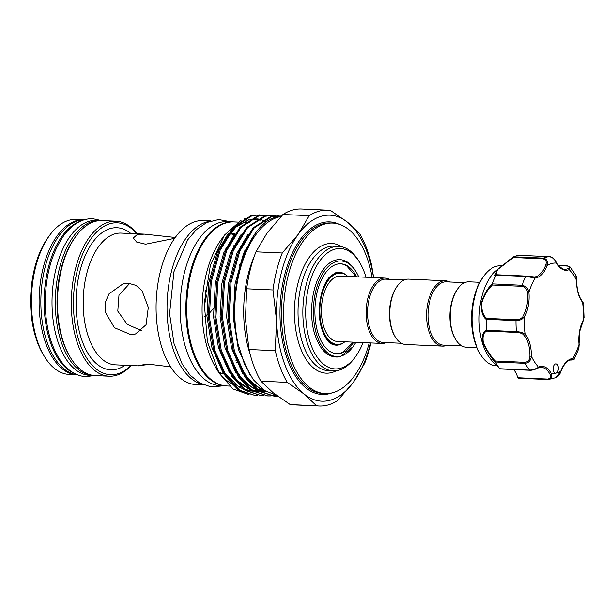 <?xml version="1.0" encoding="UTF-8"?>
<svg xmlns="http://www.w3.org/2000/svg" width="615" height="615" viewBox="0 0 615 615"><rect width="100%" height="100%" fill="white"/><g stroke="black" fill="none" stroke-linecap="round" stroke-linejoin="round"><path stroke-width="0.92" d="M94.187 375.519A77.582 41.128 -87.5 0 1 93.088 375.496A77.582 41.128 -87.5 0 1 55.412 308.184A77.582 41.128 -87.5 0 1 99.976 220.493A77.582 41.128 -87.5 0 1 101.075 220.57M93.088 375.496L89.805 375.35A77.582 41.128 -87.5 0 1 52.121 308.038A77.582 41.128 -87.5 0 1 96.693 220.347L99.976 220.493M73.777 373.074A77.582 41.128 -87.5 0 1 44.242 307.685A77.582 41.128 -87.5 0 1 80.534 221.192M77.29 374.75A77.582 41.128 -87.5 0 1 40.951 307.538A77.582 41.128 -87.5 0 1 84.178 219.832M513.64 369.554A25.346 13.438 -87.5 0 1 517.776 377.741L547.573 379.063C550.425 378.579 551.217 376.995 549.964 374.312A1.038 0.653 -27.8 0 0 551.24 373.605A55.342 29.335 92.5 0 0 556.029 373.151A4.651 2.468 92.5 0 0 558.197 369.738A4.651 2.468 92.5 0 0 556.06 363.888A4.651 2.468 92.5 0 0 553.508 367.339A4.651 2.468 92.5 0 0 555.645 373.19A4.651 2.468 92.5 0 0 556.029 373.151A55.342 29.335 92.5 0 0 560.765 371.245A1.038 0.438 19.6 0 1 560.865 371.552C559.765 374.566 558.128 376.618 555.975 377.695L560.765 371.245A26.376 13.984 -87.5 0 1 572.734 358.637L574.102 359.306L578.807 348.536L579.63 331.531L583.251 320.507A1.038 0.592 -151.8 0 0 583.212 320.061L584.25 317.494L583.727 303.841L582.528 302.257A1.038 0.761 -39.9 0 0 582.443 301.558L583.727 303.841M501.825 265.795L500.948 265.757A50.169 26.591 92.5 0 0 483.851 276.02A50.169 26.591 92.5 0 0 473.419 302.941A50.169 26.591 92.5 0 0 480.369 354.255A50.169 26.591 92.5 0 0 493.968 365.648L496.851 365.81L494.137 365.687M497.228 366.202L491.57 360.19A50.169 26.591 -87.5 0 1 480.43 303.257A50.169 26.591 -87.5 0 1 495.529 271.107L513.302 257.024M530.13 370.153A1.038 0.546 -87.5 0 1 529.861 370.268A1.038 0.546 -87.5 0 1 529.584 370.115L499.741 368.723A61.546 32.626 -87.5 0 1 495.352 362.081C490.155 356.592 485.981 349.92 482.821 342.063C481.868 334.99 483.121 331.047 486.588 330.232A61.546 32.626 -87.5 0 1 486.173 319.408C482.567 316.656 480.945 311.182 481.314 302.972C483.859 294.516 487.534 288.143 492.346 283.861A61.546 32.626 -87.5 0 1 496.151 275.182L497.189 269.631L513.579 256.801M496.566 274.82L494.775 275.228L497.75 269.424L513.448 257.508L513.594 256.786L543.376 258.108C546.835 259.007 548.073 261.444 547.081 265.419A1.038 0.438 -160.4 0 0 545.759 264.834C546.789 261.606 545.851 259.599 542.953 258.815L513.448 257.508L513.648 256.762A61.546 32.626 -87.5 0 1 519.437 255.325L549.326 256.647L519.506 255.317M461.888 345.945L443.43 345.13A31.68 16.79 -87.5 0 1 428.002 315.195A31.68 16.79 -87.5 0 1 443.63 282.101A31.68 16.79 -87.5 0 1 446.244 281.831L464.702 282.654M476.879 347.652L466.162 347.175A32.71 17.343 -87.5 0 1 455.654 339.518A32.71 17.343 -87.5 0 1 457.921 288.504A32.71 17.343 -87.5 0 1 466.37 282.085A32.71 17.343 -87.5 0 1 469.068 281.816L479.785 282.285M446.874 345.276A32.71 17.343 -87.5 0 1 445.206 345.845A32.71 17.343 -87.5 0 1 442.508 346.122A32.71 17.343 -87.5 0 1 426.572 315.211A32.71 17.343 -87.5 0 1 442.715 281.032A32.71 17.343 -87.5 0 1 445.414 280.763A32.71 17.343 -87.5 0 1 449.688 281.985M442.508 346.122L405.7 344.485A32.71 17.343 -87.5 0 1 395.191 336.828A32.71 17.343 -87.5 0 1 397.459 285.814A32.71 17.343 -87.5 0 1 405.908 279.402A32.71 17.343 -87.5 0 1 408.606 279.125L445.414 280.763M401.426 343.262L382.968 342.44A31.68 16.79 -87.5 0 1 367.539 312.505A31.68 16.79 -87.5 0 1 383.168 279.41A31.68 16.79 -87.5 0 1 385.782 279.149L404.24 279.963M386.412 342.593A32.71 17.343 -87.5 0 1 384.744 343.162A32.71 17.343 -87.5 0 1 382.046 343.431A32.71 17.343 -87.5 0 1 366.11 312.52A32.71 17.343 -87.5 0 1 382.253 278.349A32.71 17.343 -87.5 0 1 384.952 278.072A32.71 17.343 -87.5 0 1 389.226 279.295M382.046 343.431L337.358 341.448A32.71 17.343 -87.5 0 1 321.422 310.537A32.71 17.343 -87.5 0 1 337.566 276.358A32.71 17.343 -87.5 0 1 340.264 276.089L384.952 278.072M344.907 341.779A35.685 18.919 -87.5 0 1 337.228 344.415A35.685 18.919 -87.5 0 1 319.892 313.45A35.685 18.919 -87.5 0 1 340.395 273.114A35.685 18.919 -87.5 0 1 347.813 276.419M337.228 344.415L336.128 344.369A35.685 18.919 -87.5 0 1 324.059 334.96M340.41 263.804A44.995 23.854 -87.5 0 1 346.714 265.941L356.246 276.796M347.006 275.735A36.47 19.334 92.5 0 0 334.975 273.014L329.448 277.165C323.913 282.962 318.731 297.637 319.37 313.842C319.692 331.316 328.195 343.647 331.816 344.039A36.47 19.334 92.5 0 0 344.039 342.394M355.847 342.271A47.839 25.361 -87.5 0 1 352.995 346.775A47.839 25.361 -87.5 0 1 340.633 356.162A47.839 25.361 -87.5 0 1 313.45 315.049A47.839 25.361 -87.5 0 1 336.989 261.375A47.839 25.361 -87.5 0 1 356.308 272.168A47.839 25.361 -87.5 0 1 358.753 276.911M352.995 346.775L340.103 356.777C327.903 358.722 319.062 349.866 313.589 330.201A49.131 26.045 92.5 0 1 335.844 260.045A49.131 26.045 92.5 0 1 355.685 271.13L356.308 272.168M353.717 342.171A44.995 23.854 -87.5 0 1 336.812 353.717A44.995 23.854 -87.5 0 1 314.957 314.672A44.995 23.854 -87.5 0 1 340.81 263.812A44.995 23.854 -87.5 0 1 356.623 276.812M223.722 373.866A70.471 37.354 -87.5 0 1 218.763 372.083M219.178 372.636A70.471 37.354 92.5 0 0 223.814 374.028M240.157 386.489A82.103 43.527 -87.5 0 1 237.359 385.951M234.177 384.913A82.103 43.527 -87.5 0 1 232.578 384.214M230.579 383.153A82.103 43.527 -87.5 0 1 217.418 370.176M219.163 373.243L215.681 367.439A82.103 43.527 -87.5 0 1 221.369 239.404L224.59 234.984L210.422 265.042L204.288 303.118L207.386 341.679L219.163 373.243L233 388.972L249.152 394.738M235.038 226.42A82.103 43.527 -87.5 0 1 242.587 223.291M229.441 386.089L226.727 385.966A82.103 43.527 -87.5 0 1 186.745 308.384A82.103 43.527 -87.5 0 1 227.25 222.607A82.103 43.527 -87.5 0 1 234.023 221.923L237.782 222.092M246.976 218.117L244.416 218.855M241.165 220.201L224.583 234.984M257.431 395.345L254.671 395.368L239.635 390.194L226.612 376.772L214.72 350.319L209.354 316.986L211.268 281.855L220.116 250.259L234.476 227.02L252.112 215.657L259.399 214.896L262.151 215.173M259.399 214.896L251.058 215.611L233.423 226.973L219.055 250.213L210.215 281.808L208.293 316.94L213.659 350.273L225.559 376.726L238.574 390.148L254.671 395.368M281.37 216.088L277.342 216.78C246.915 222.238 225.036 291.925 238.013 343.885A90.251 47.839 -87.5 0 1 279.295 216.864A90.251 47.839 -87.5 0 1 280.97 216.511M277.634 396.191L274.382 396.245L259.346 391.071L246.331 377.648L234.43 351.196L229.064 317.863L230.986 282.731L239.827 251.135L254.195 227.896L271.83 216.534L281.47 215.988M279.118 215.773L270.769 216.488L253.134 227.85L238.774 251.089L229.925 282.685L228.011 317.817L233.377 351.15L245.27 377.602L258.292 391.025L274.382 396.245M273.852 396.214L277.45 396.06M275.535 395.168L271.107 395.891M270.577 395.929L267.809 395.952L252.773 390.779L239.758 377.356L227.865 350.904L222.492 317.571L224.414 282.439L233.254 250.843L247.622 227.604L265.257 216.242L272.545 215.481L275.289 215.757M272.545 215.481L264.204 216.196L246.569 227.558L232.201 250.797L223.353 282.393L221.438 317.525L226.804 350.858L238.697 377.31L251.72 390.733L267.809 395.952M267.287 395.922L270.046 395.845M264.004 395.637L261.237 395.66L246.208 390.487L233.185 377.064L221.292 350.612L215.927 317.279L217.841 282.147L226.689 250.551L241.049 227.312L258.684 215.95L265.972 215.189L268.724 215.465M265.972 215.189L257.631 215.903L239.996 227.266L225.628 250.505L216.78 282.101L214.866 317.232L220.232 350.565L232.132 377.018L245.147 390.44L261.237 395.66M250.105 354.079A83.786 44.418 -87.5 0 1 254.479 255.763M276.458 395.322L264.219 390.402L253.257 379.632L244.324 363.749L238.013 343.885M309.222 215.665A98.008 51.952 -87.5 0 1 327.833 210.176L301.535 209A98.008 51.952 92.5 0 0 293.455 209.823A98.008 51.952 92.5 0 0 282.923 214.497L309.222 215.665L298.144 234.438A93.096 49.354 92.5 0 0 276.535 320.415A93.096 49.354 92.5 0 0 304.279 394.169A93.096 49.354 92.5 0 0 329.425 400.411A93.096 49.354 92.5 0 0 353.625 381.946A93.096 49.354 92.5 0 0 370.591 342.924M370.96 342.939A98.008 51.952 -87.5 0 1 364.71 363.181L353.625 381.946L337.743 400.503A98.008 51.952 -87.5 0 1 327.211 405.177A98.008 51.952 -87.5 0 1 319.131 406A98.008 51.952 -87.5 0 1 316.525 405.754L304.279 394.169L287.228 382.369A98.008 51.952 -87.5 0 1 275.297 350.665L276.535 320.415L272.968 289.949A98.008 51.952 -87.5 0 1 282.254 252.988L298.144 234.438A93.096 49.354 92.5 0 1 347.49 222.215L330.44 210.415A98.008 51.952 -87.5 0 0 327.833 210.176M369.238 342.863A85.339 45.241 -87.5 0 1 332.2 392.862A85.339 45.241 -87.5 0 1 325.158 393.585A85.339 45.241 -87.5 0 1 283.6 312.943A85.339 45.241 -87.5 0 1 325.704 223.791A85.339 45.241 -87.5 0 1 332.746 223.076A85.339 45.241 -87.5 0 1 372.144 277.503M355.578 356.585L354.432 358.153A62.323 33.041 -87.5 0 1 338.335 370.376A62.323 33.041 -87.5 0 1 333.192 370.899A62.323 33.041 -87.5 0 1 302.841 312.005A62.323 33.041 -87.5 0 1 333.591 246.899A62.323 33.041 -87.5 0 1 338.727 246.377A62.323 33.041 -87.5 0 1 358.76 260.96L359.752 262.62A60.255 31.942 92.5 0 0 335.421 249.029A60.255 31.942 92.5 0 0 305.778 316.625A60.255 31.942 92.5 0 0 340.01 368.408A60.255 31.942 92.5 0 0 355.578 356.585A60.255 31.942 92.5 0 0 363.058 342.586M233.585 221.907A82.103 43.527 92.5 0 0 233.147 221.884A82.103 43.527 92.5 0 0 185.976 314.688A82.103 43.527 92.5 0 0 225.851 385.928A82.103 43.527 92.5 0 0 226.289 385.943M233.147 221.884L227.45 221.631A82.103 43.527 92.5 0 0 180.28 314.434A82.103 43.527 92.5 0 0 220.155 385.674L225.851 385.928M244.808 250.682A70.471 37.354 -87.5 0 1 245.285 251.527M244.316 253.88A70.471 37.354 92.5 0 0 243.824 252.888M204.188 306.639L206.34 296.207L205.295 290.311M136.807 233.777A76.029 40.306 92.5 0 0 110.946 223.453A76.029 40.306 92.5 0 0 73.539 308.745A76.029 40.306 92.5 0 0 116.735 374.081A76.029 40.306 92.5 0 0 130.949 365.533M131.241 365.548A77.582 41.128 -87.5 0 1 115.474 375.557A77.582 41.128 -87.5 0 1 109.078 376.211A77.582 41.128 -87.5 0 1 71.294 302.895A77.582 41.128 -87.5 0 1 109.57 221.854A77.582 41.128 -87.5 0 1 115.974 221.2A77.582 41.128 -87.5 0 1 137.099 233.792M70.348 357.438L69.603 356.193A76.029 40.306 -87.5 0 1 74.876 237.636L75.73 236.46A77.582 41.128 92.5 0 0 70.348 357.438A77.582 41.128 92.5 0 0 95.279 375.596L109.078 376.211M115.974 221.2L102.167 220.593A77.582 41.128 92.5 0 0 95.771 221.239A77.582 41.128 92.5 0 0 75.73 236.46M77.39 374.796A77.582 41.128 -87.5 0 1 76.875 374.773A77.582 41.128 -87.5 0 1 39.091 301.465A77.582 41.128 -87.5 0 1 77.367 220.424A77.582 41.128 -87.5 0 1 83.771 219.77A77.582 41.128 -87.5 0 1 84.278 219.801M44.28 356.277L43.035 354.202A74.992 39.752 -87.5 0 1 48.239 237.259L49.661 235.299A77.582 41.128 92.5 0 0 44.28 356.277A77.582 41.128 92.5 0 0 69.211 374.435L76.875 374.773M83.771 219.77L76.099 219.432A77.582 41.128 92.5 0 0 69.703 220.078A77.582 41.128 92.5 0 0 49.661 235.299M202.397 384.421A82.103 43.527 -87.5 0 1 167.103 303.126A82.103 43.527 -87.5 0 1 207.539 221.731A82.103 43.527 -87.5 0 1 209.654 221.308M203.596 384.944L196.062 384.606A82.103 43.527 -87.5 0 1 156.072 307.016A82.103 43.527 -87.5 0 1 196.585 221.246A82.103 43.527 -87.5 0 1 203.357 220.554L210.883 220.893M128.45 283.238L135.977 285.368L141.98 290.657L148.3 307.4L146.078 324.743L135.485 333.999L130.418 334.468L114.375 327.68L105.057 311.682L105.303 302.365L108.97 293.909L123.054 283.792L128.45 283.238M174.675 238.328L145.578 244.193L136.622 242.018L133.301 238.005L137.176 234.592L144.394 234.115L175.29 237.459M145.463 364.349L138.206 365.748M142.196 365.241L150.191 364.372L170.578 366.848M141.711 330.762L127.205 324.32L117.788 311.144L118.972 295.192L129.773 283.346M204.295 316.479L208.178 314.15M209.215 313.35L214.666 307.169M365.963 277.227A60.255 31.942 92.5 0 0 359.752 262.62M242.917 361.943A70.471 37.354 92.5 0 0 243.356 361.397M247.522 246.577A70.471 37.354 92.5 0 0 247.122 246.015M233.938 234.838A70.471 37.354 92.5 0 0 230.21 233.677M241.434 356.154A70.471 37.354 -87.5 0 1 240.911 356.961M237.136 362.089A70.471 37.354 -87.5 0 1 236.752 362.558M235.945 360.705A70.471 37.354 92.5 0 0 236.375 360.144M233.977 245.431A70.471 37.354 -87.5 0 1 234.377 245.992M211.183 276.373L210.138 275.305M233.354 246.63A82.103 43.527 -87.5 0 1 233.708 247.407M239.519 264.558A82.103 43.527 -87.5 0 1 240.027 266.726M234.799 233.723A70.471 37.354 92.5 0 0 233.07 233.531M229.018 233.854A70.471 37.354 -87.5 0 1 233.508 233.546L232.631 233.508A70.471 37.354 92.5 0 0 229.157 233.654M373.497 277.565A93.096 49.354 92.5 0 0 347.49 222.215L359.737 233.8A98.008 51.952 -87.5 0 1 371.668 265.503L373.636 277.573M272.968 289.949L246.669 288.781A98.008 51.952 92.5 0 1 255.955 251.819L282.254 252.988M275.297 350.665L248.998 349.497L245.431 319.031L246.669 288.781M287.228 382.369L260.929 381.2A98.008 51.952 92.5 0 1 248.998 349.497M316.525 405.754L290.226 404.585L273.175 392.785L260.929 381.2M290.226 404.585A98.008 51.952 92.5 0 0 292.832 404.824L319.131 406M255.955 251.819L267.041 233.054L282.923 214.497M233.508 233.546A70.471 37.354 -87.5 0 1 234.845 233.654M353.341 342.155L342.886 352.126A44.995 23.854 -87.5 0 1 336.413 353.694M326.442 281.37A35.685 18.919 -87.5 0 1 339.303 273.068L340.395 273.114M395.191 336.828L394.692 335.998A31.68 16.79 -87.5 0 1 396.89 286.598L397.459 285.814M455.654 339.518L455.154 338.688A31.68 16.79 -87.5 0 1 457.352 289.288L457.921 288.504M569.928 360.036L570.812 360.075C573.457 359.921 573.803 359.767 571.842 359.629A1.038 0.876 87.1 0 0 571.912 359.629L572.012 359.621M492.346 283.861L522.104 285.275C525.848 285.96 528.101 288.297 528.862 292.279L527.447 292.479C527.001 288.996 525.202 286.936 522.05 286.313L492.546 285.006C487.826 288.958 484.213 294.946 481.722 302.987C481.484 310.729 483.159 315.864 486.749 318.386L486.173 319.408M486.588 330.232L516.392 331.67C520.267 331.831 523.25 332.746 525.318 334.399A1.038 0.761 140.1 0 1 524.126 335.244C522.489 333.545 520.029 332.607 516.738 332.431L487.234 331.124C483.759 331.831 482.429 335.521 483.244 342.194C486.334 349.666 490.409 355.939 495.467 361.028L495.352 362.081M560.619 371.721A1.038 0.438 19.6 0 0 560.865 371.552C563.909 363.872 567.591 359.898 571.912 359.629A1.038 0.876 87.1 0 0 572.734 358.637A55.342 29.335 92.5 0 0 578.984 344.385A26.376 13.984 -87.5 0 1 579.484 331.393A26.376 13.984 -87.5 0 1 583.212 320.061A55.342 29.335 92.5 0 0 582.528 302.257A26.376 13.984 -87.5 0 1 576.532 280.471A55.342 29.335 92.5 0 0 569.313 269.547A1.038 0.846 -114.2 0 0 568.337 268.509C570.251 267.425 569.867 266.603 567.199 266.041A1.038 0.546 -87.5 0 1 567.476 265.918L570.313 267.018L569.313 269.547A26.376 13.984 -87.5 0 1 556.606 263.059A55.342 29.335 92.5 0 0 547.081 265.419A26.376 13.984 -87.5 0 1 535.112 278.018A55.342 29.335 92.5 0 0 528.862 292.279A26.376 13.984 -87.5 0 1 524.633 316.602A55.342 29.335 92.5 0 0 525.318 334.399A26.376 13.984 -87.5 0 1 531.314 356.193C530.876 360.467 528.8 362.842 525.102 363.334A61.546 32.626 -87.5 0 0 529.584 370.115C533.366 369.746 536.349 368.746 538.532 367.109A26.376 13.984 -87.5 0 1 551.24 373.605C552.516 377.01 551.447 378.994 548.042 379.547L555.968 377.695M582.443 301.558C578.623 296.722 576.701 289.688 576.693 280.448L575.709 275.205L570.32 267.018M568.337 268.509A25.346 13.438 92.5 0 1 564.847 269.209C563.209 270.17 557.213 265.004 556.644 262.536A1.038 0.653 -27.8 0 1 556.606 263.059C555.299 259.645 552.862 257.508 549.295 256.647A1.038 0.546 -87.5 0 1 549.326 256.647A1.038 0.546 -87.5 0 1 549.364 256.647M522.05 286.313A1.038 0.546 -87.5 0 1 522.104 285.275A61.546 32.626 -87.5 0 1 525.986 276.427A1.038 0.546 -87.5 0 1 526.409 276.089A1.038 0.546 -87.5 0 1 526.525 276.12L534.258 276.95A1.038 0.876 -92.9 0 1 535.112 278.018L525.986 276.427L496.151 275.182M486.749 318.386L516.254 319.7C519.529 319.623 521.904 318.339 523.388 315.849A25.346 13.438 92.5 0 0 527.447 292.479M523.388 315.849A1.038 0.592 -151.8 0 1 524.633 316.602C522.727 319.239 519.836 320.576 515.962 320.615L486.181 319.293M496.843 274.774L526.409 276.089L534.258 276.95A25.346 13.438 92.5 0 0 545.759 264.834M495.467 361.028L524.972 362.335C528.085 361.889 529.723 359.837 529.892 356.177A25.346 13.438 92.5 0 0 524.126 335.244M547.973 379.547L518.253 378.225A1.038 0.546 -87.5 0 1 518.214 378.225A1.038 0.546 -87.5 0 1 517.776 377.741M526.302 276.112L496.205 275.105M537.756 368.078A1.038 0.846 -114.2 0 0 538.532 367.109A55.342 29.335 92.5 0 1 531.314 356.193L529.892 356.177M487.234 331.124L486.603 330.347M492.546 285.006L492.315 283.953M479.523 352.833C472.089 339.311 469.845 322.821 472.789 303.372C474.672 292.809 478.032 284.138 482.875 277.357A48.401 25.661 92.5 0 0 472.82 303.333A48.401 25.661 92.5 0 0 479.523 352.833L480.369 354.255M332.746 223.076L330.555 222.976A85.339 45.241 92.5 0 0 323.513 223.691A85.339 45.241 92.5 0 0 281.409 312.843A85.339 45.241 92.5 0 0 322.975 393.485L325.158 393.585M331.793 392.962A86.369 45.787 -87.5 0 1 329.171 393.754A86.369 45.787 -87.5 0 1 280.102 319.531A86.369 45.787 -87.5 0 1 322.598 222.63A86.369 45.787 -87.5 0 1 339.288 224.275M338.727 246.377L333.914 246.161A62.323 33.041 92.5 0 0 328.771 246.684A62.323 33.041 92.5 0 0 298.021 311.79A62.323 33.041 92.5 0 0 328.372 370.684L333.192 370.899M336.282 370.768A64.906 34.409 -87.5 0 1 331.424 372.629A64.906 34.409 -87.5 0 1 294.547 316.848A64.906 34.409 -87.5 0 1 326.48 244.024A64.906 34.409 -87.5 0 1 341.794 246.784M144.394 234.115L121.147 233.085A65.943 34.955 92.5 0 0 115.712 233.631A65.943 34.955 92.5 0 0 83.179 302.526A65.943 34.955 92.5 0 0 115.289 364.833L138.536 365.871M125.006 365.272A71.117 37.7 -87.5 0 1 116.543 369.215A71.117 37.7 -87.5 0 1 76.145 308.1A71.117 37.7 -87.5 0 1 111.131 228.319A71.117 37.7 -87.5 0 1 130.864 233.516M225.713 266.18A65.943 34.955 -87.5 0 1 226.328 268.209M226.243 249.075A71.117 37.7 92.5 0 0 225.797 248.314M222.338 243.209A71.117 37.7 92.5 0 0 221.984 242.756M264.896 390.848L254.087 384.813L244.693 374.274L239.712 365.679M266.387 391.755L258.807 390.702M256.947 390.087L246.884 383.991L238.12 373.982L233.139 365.387M264.204 391.025L263.535 391.14M260.898 391.424L259.945 391.463M258.953 391.455L252.235 390.41M250.374 389.795L240.311 383.699L231.555 373.689L226.566 365.095M262.674 389.303L262.105 389.51M260.96 389.902L259.115 390.417M257.631 390.733L253.372 391.171M252.381 391.163L245.662 390.118M243.801 389.503L233.738 383.406L224.982 373.397L219.993 364.803M224.929 240.404L236.391 226.551L249.113 219.601M250.897 219.201L257.339 218.925M258.285 219.032L261.944 219.832M263.297 220.285L266.772 221.846M250.213 375.173L238.374 349.235L233.231 317.417L235.045 283.869L243.471 253.711L254.433 234.715M265.818 391.424L249.613 382.061M242.579 373.313L231.617 348.29L226.658 317.125L228.472 283.577L236.898 253.418L247.86 234.423M264.181 391.686L259.522 391.186M258.008 390.84L243.04 381.769M236.006 373.013L225.044 347.998L220.085 316.833L221.9 283.284L230.325 253.126L241.288 234.131M263.458 390.809L262.321 391.025M257.608 391.394L252.95 390.894M251.443 390.548L236.468 381.477M229.433 372.721L218.471 347.706L213.513 316.541L215.327 282.992L223.752 252.834L234.715 233.838M222.868 372.429L211.898 347.414L206.947 316.248L208.754 282.7L217.18 252.542L228.15 233.546M549.964 374.312A25.346 13.438 92.5 0 0 541.254 367.378L538.079 368.016C534.596 369.653 531.86 370.399 529.861 370.268L500.195 368.954M516.738 332.431A1.038 0.546 -87.5 0 1 516.392 331.67A61.546 32.626 -87.5 0 1 515.962 320.615A1.038 0.546 -87.5 0 1 516.254 319.7M524.972 362.335A1.038 0.546 -87.5 0 0 525.102 363.334L495.313 362.004M542.953 258.815A1.038 0.546 -87.5 0 1 543.376 258.108A61.546 32.626 -87.5 0 1 549.295 256.647C551.847 256.67 554.284 258.631 556.644 262.536M567.199 266.041L558.704 265.665M567.476 265.918L558.589 265.526M547.573 379.063A1.038 0.546 92.5 0 0 548.003 379.547A1.038 0.546 92.5 0 0 548.042 379.547M94.525 375.55L85.885 376.626C81.464 376.411 77.244 375.119 73.231 372.759C67.219 369.154 62.069 363.642 57.772 356.208C50.315 343.016 46.171 326.819 45.341 307.623C44.68 279.218 50.553 255.594 62.961 236.752C67.888 229.703 73.493 224.636 79.789 221.538C84.047 219.486 88.422 218.548 92.903 218.725L101.413 220.57M482.875 277.357L483.851 276.02M223.583 385.828L211.114 386.958L199.514 382.907L189.989 375.05L182.109 363.911L174.053 343.724L169.586 313.75L173.93 271.745L187.629 239.911L196.469 229.526L206.655 222.545L218.571 219.547L230.879 221.784M265.98 222.422L265.134 221.977M264.081 221.469L262.436 220.785M260.545 220.162L257.447 219.509M256.493 219.401L250.036 219.724M248.26 220.139L235.822 227.173L224.652 240.903M219.747 364.249L224.821 373.082L238.997 386.958L242.948 388.857M244.801 389.503L251.543 390.617M252.534 390.617L252.942 390.61M254.356 390.525L257.016 390.141M257.785 389.971L261.882 388.688M226.32 364.541L236.883 380.27L249.521 389.149M251.366 389.795L258.115 390.909M260.921 390.817L264.096 390.325M232.885 364.833L241.764 378.679L252.288 387.627L256.094 389.441M257.939 390.087L264.865 391.202M239.458 365.118L248.391 379.04L258.992 387.996L263.889 390.179M249.359 222.599L246.208 222.461M245.147 222.415L243.394 222.338M576.693 280.448C576.555 277.511 576.224 275.766 575.709 275.205M583.251 320.507L584.25 317.494M579.138 344.246L578.815 348.536M569.882 360.052L574.102 359.306M548.565 379.54L518.214 378.225"/></g></svg>
